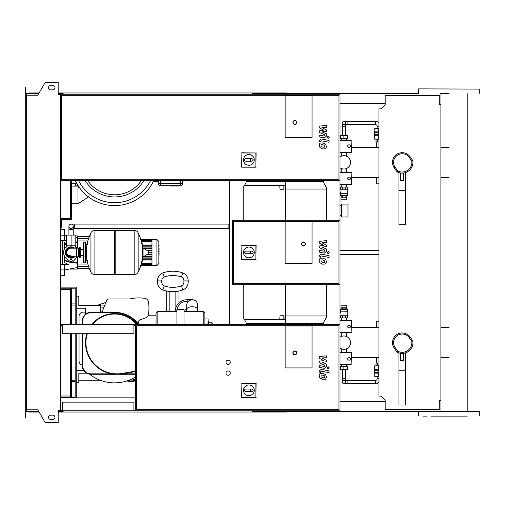 <?xml version="1.0" encoding="UTF-8"?>
<svg xmlns="http://www.w3.org/2000/svg" width="505" height="505" viewBox="0 0 505 505"><rect width="100%" height="100%" fill="white"/><g stroke="black" fill="none" stroke-linecap="round" stroke-linejoin="round"><path stroke-width="0.76" d="M245.992 181.503L323.661 181.503M244.439 185.48L285.577 185.48M323.661 323.497L245.992 323.497M244.439 319.52L285.577 319.52M347.97 216.998L347.97 204.089L341.519 204.089L341.519 216.998L347.97 216.998M285.577 284.769L285.577 315.966L326.457 315.966M285.577 181.503L285.577 189.034L326.457 189.034M285.577 189.034L285.577 220.23M285.577 315.966L285.577 323.497M283.861 185.48L283.861 189.249L284.075 185.48M175.21 185.695L175.424 186.017L175.424 185.695M178.865 185.695L178.865 186.017L179.079 185.695M279.77 185.48L279.985 189.249L279.985 185.48M312.039 137.505L285.148 137.505L285.148 95.552L312.039 95.552L312.039 137.505L285.148 137.505L285.148 95.552L312.039 95.552L312.039 137.505M243.517 159.908A5.378 5.378 0 0 1 248.896 154.53A5.378 5.378 0 0 1 254.274 159.908A5.378 5.378 0 0 1 248.896 165.286A5.378 5.378 0 0 1 243.517 159.908M251.907 158.614C253.567 159.479 253.567 160.338 251.907 161.196L250.619 161.196L250.619 158.614L251.907 158.614M250.619 161.196L245.884 161.196A1.288 1.288 0 0 1 244.59 159.908A1.288 1.288 0 0 1 245.884 158.614L250.619 158.614M241.914 166.966L241.914 153.002L255.877 153.002L255.877 166.966L241.687 167.193L241.914 153.002M241.687 152.781L255.877 153.002M256.104 152.781L255.877 166.966M256.104 167.193L241.687 167.193M296.77 122.444A1.938 1.938 0 0 0 294.832 120.506A1.938 1.938 0 0 0 292.894 122.444A1.938 1.938 0 0 0 294.832 124.381A1.938 1.938 0 0 0 296.77 122.444A1.938 1.938 0 0 1 294.832 124.381A1.938 1.938 0 0 1 292.894 122.444M60.322 180.317L340.01 180.317L340.01 94.258L60.322 94.258L60.322 410.742L340.01 410.742L340.01 324.683L60.322 324.683M338.937 179.243L61.395 179.243L61.395 95.331L338.937 95.331L338.937 179.243M76.066 182.109L76.64 182.457M71.508 203.768L77.959 203.768L88.735 196.767M77.959 203.768L77.959 188.277L79.291 187.412M77.959 188.277L78.275 185.922M114.534 196.95A34.599 34.599 0 0 1 84.973 180.317A34.599 34.599 0 0 0 144.102 180.317M158.425 180.317L158.425 183.542A2.153 2.153 0 0 0 160.577 185.695L180.588 185.695A2.153 2.153 0 0 0 182.741 183.542L182.741 180.317M182.741 183.542L180.588 183.542L180.588 185.695L160.577 185.695L160.577 183.542L158.425 183.542M153.362 181.396L158.425 181.396M126.862 202.928L127.456 203.572L128.156 202.928M75.201 180.317A43.247 43.247 0 0 0 153.873 180.317A43.247 43.247 0 0 1 75.201 180.317M71.508 186.124L77.959 186.124M60.322 218.614L70.864 218.614L70.864 180.317M60.322 219.258L66.13 219.258L66.13 218.614M71.508 180.317L71.508 219.258L66.13 219.258M60.322 224.315L61.395 224.315L61.395 227.54L60.322 227.54M70.429 219.258L70.429 220.01L61.395 220.01L61.395 224.315M61.395 220.01L64.791 220.01M70.429 180.317L70.429 218.614M70.864 204.954L70.429 204.954M71.508 219.258L71.508 220.01L70.429 220.01M211.728 324.759L211.955 323.465L211.955 324.683M211.955 323.465L211.728 322.177L211.955 323.465M208.773 322.177L209.001 324.759M209.001 322.177L211.728 322.177M208.773 321.534L208.123 321.534L208.123 324.683L208.123 319.198L208.123 321.534L208.773 321.534L208.773 324.683M212.214 324.683L211.955 323.036M212.214 323.036L212.428 324.683M279.985 319.52L279.985 315.751L279.77 319.52M284.075 319.52L284.075 315.966L284.075 319.52M324.563 262.329L324.885 261.539L324.563 260.643L322.809 259.879L321.035 259.955L321.035 261.64L322.809 262.404L324.563 262.329M325.624 259.437L322.809 258.074L319.981 258.345L319.084 260.416L319.981 262.846L322.809 264.216L325.624 263.938L326.514 261.855L325.624 259.437M329.09 255.663L321.243 254.141L319.166 255.852L319.166 256.881L320.7 257.184L320.7 256.483L321.357 255.972L329.09 257.474L329.09 255.663M327.051 252.62L328.149 253.725L329.247 252.62L328.149 251.522L327.051 252.62M319.166 242.968L323.724 245.373L319.166 246.004L319.166 247.589L324.898 250.196L324.248 251.275L319.166 250.303L319.166 252.115L324.368 253.112L326.432 251.389L326.432 248.984L321.944 247.172L326.432 246.554L326.432 245.14L321.944 242.791L326.432 242.488L326.432 240.62L319.166 241.39L319.166 242.968M324.563 147.113L324.885 146.33L324.563 145.427L322.809 144.67L321.035 144.746L321.035 146.431L322.809 147.195L324.563 147.113M325.624 144.228L322.809 142.858L319.981 143.13L319.084 145.2L319.981 147.63L322.809 149L325.624 148.729L326.514 146.646L325.624 144.228M329.09 140.453L321.243 138.925L319.166 140.643L319.166 141.671L320.7 141.968L320.7 141.274L321.357 140.762L329.09 142.265L329.09 140.453M327.051 137.411L328.149 138.509L329.247 137.411L328.149 136.312L327.051 137.411M319.166 127.759L323.724 130.164L319.166 130.795L319.166 132.379L324.898 134.987L324.248 136.066L319.166 135.088L319.166 136.899L324.368 137.897L326.432 136.173L326.432 133.774L321.944 131.963L326.432 131.344L326.432 129.924L321.944 127.576L326.432 127.279L326.432 125.41L319.166 126.174L319.166 127.759M324.563 377.538L324.885 376.749L324.563 375.853L322.809 375.095L321.035 375.171L321.035 376.856L322.809 377.614L324.563 377.538M325.624 374.653L322.809 373.283L319.981 373.555L319.084 375.625L319.981 378.056L322.809 379.425L325.624 379.154L326.514 377.071L325.624 374.653M329.09 370.878L321.243 369.351L319.166 371.068L319.166 372.097L320.7 372.393L320.7 371.699L321.357 371.181L329.09 372.684L329.09 370.878M327.051 367.836L328.149 368.934L329.247 367.836L328.149 366.737L327.051 367.836M319.166 358.184L323.724 360.589L319.166 361.22L319.166 362.805L324.898 365.412L324.248 366.491L319.166 365.513L319.166 367.324L324.368 368.322L326.432 366.598L326.432 364.2L321.944 362.382L326.432 361.763L326.432 360.349L321.944 358.001L326.432 357.704L326.432 355.836L319.166 356.599L319.166 358.184M350.552 162.351A6.672 6.672 0 0 0 340.01 156.922A6.672 6.672 0 0 1 350.552 162.351A6.672 6.672 0 0 1 340.01 167.786A6.672 6.672 0 0 0 350.552 162.351M340.989 197.209L340.989 199.791L346.777 199.791L346.777 197.209L340.982 197.209L340.982 196.129L342.68 196.129L342.68 197.209M340.989 196.129L342.68 196.129M340.989 196.085L340.225 195.441L347.541 195.441L346.777 196.085M340.01 194.52L340.578 193.289L340.01 191.288M340.357 193.118L347.756 193.118L347.541 195.441M340.01 189.249L347.756 189.249L347.756 193.118M340.578 193.289L347.541 193.289M340.547 189.249L340.547 187.096L347.219 187.096L347.219 189.249M342.504 189.249L342.504 187.096M345.269 189.249L345.269 187.096M345.085 196.129L345.085 197.209M346.79 196.129L346.79 197.209M349.05 144.821A1.401 1.401 0 0 0 347.648 146.216A1.401 1.401 0 0 0 349.05 147.618A1.401 1.401 0 0 0 350.445 146.216A1.401 1.401 0 0 0 349.05 144.821A1.401 1.401 0 0 0 347.648 146.216A1.401 1.401 0 0 0 349.05 147.618A1.401 1.401 0 0 0 350.445 146.216A1.401 1.401 0 0 0 349.05 144.821M340.01 152.346L351.417 152.346L351.152 140.346L340.01 140.346M351.417 152.346L351.152 140.346M351.417 140.087L340.01 140.087M340.01 152.087L351.152 152.087M349.05 177.091A1.401 1.401 0 0 0 347.648 178.492A1.401 1.401 0 0 0 349.05 179.887A1.401 1.401 0 0 0 350.445 178.492A1.401 1.401 0 0 0 349.05 177.091A1.401 1.401 0 0 0 347.648 178.492A1.401 1.401 0 0 0 349.05 179.887A1.401 1.401 0 0 0 350.445 178.492A1.401 1.401 0 0 0 349.05 177.091M340.01 184.622L351.417 184.622L351.152 172.622L340.01 172.622M351.417 184.622L351.152 172.622M351.417 172.357L340.01 172.357M340.01 184.357L351.152 184.357M343.886 138.686L340.439 138.686L340.439 135.46L347.326 135.46L347.326 138.686L343.886 138.686L343.886 135.46M378.939 126.237L377.121 126.237A1.616 1.616 0 0 0 375.512 124.628L375.512 121.402A4.842 4.842 0 0 1 378.939 122.822M343.886 124.628A1.616 1.616 0 0 1 342.27 123.012A1.616 1.616 0 0 0 343.886 124.628A1.616 1.616 0 0 1 342.27 123.012A1.616 1.616 0 0 1 343.886 121.402A1.616 1.616 0 0 1 345.496 123.012A1.616 1.616 0 0 1 343.886 124.628A1.616 1.616 0 0 1 342.27 123.012A1.616 1.616 0 0 1 343.886 121.402A1.616 1.616 0 0 1 345.496 123.012L345.496 135.46M378.939 128.39L375.297 128.605M342.27 135.46L342.27 126.237L345.496 126.237M378.939 131.837L374.76 131.837L374.76 128.605L378.939 128.605M378.737 131.837L378.737 128.605M378.939 134.633L374.432 134.633L374.432 132.48L378.737 132.48L378.737 134.633M378.939 139.146L374.653 139.146L374.653 135.277L378.939 135.277M378.737 139.146L378.737 135.277M378.939 141.949L377.626 141.949L377.626 139.146M377.626 141.949L376.048 141.949L376.048 139.146M375.512 383.598L375.512 380.372L347.112 380.372L347.112 383.598L375.512 383.598A4.842 4.842 0 0 0 378.939 382.178M375.512 380.372A1.616 1.616 0 0 0 377.121 378.763L378.939 378.763M345.496 381.988A1.616 1.616 0 0 0 343.886 380.372A1.616 1.616 0 0 0 342.27 381.988A1.616 1.616 0 0 0 343.886 383.598A1.616 1.616 0 0 0 345.496 381.988A1.616 1.616 0 0 0 343.886 380.372A1.616 1.616 0 0 0 342.27 381.988A1.616 1.616 0 0 0 343.886 383.598A1.616 1.616 0 0 0 345.496 381.988L345.496 369.54M378.939 376.61L375.297 376.395M342.27 369.54L342.27 378.763L345.496 378.763M378.939 373.163L374.76 373.163L374.76 376.395L378.939 376.395M378.737 373.163L378.737 376.395M378.737 370.367L374.432 370.367L374.432 372.52L378.737 372.52L378.939 370.367M378.939 365.854L374.653 365.854L374.653 369.723L378.939 369.723M378.737 365.854L378.737 369.723M378.939 363.051L377.626 363.051L377.626 365.854M377.626 363.051L376.048 363.051L376.048 365.854M71.079 224.1A2.153 2.153 0 0 0 68.926 226.253A2.153 2.153 0 0 0 71.079 228.405A2.153 2.153 0 0 0 73.225 226.253A2.153 2.153 0 0 0 71.079 224.1A2.153 2.153 0 0 0 68.926 226.253A2.153 2.153 0 0 0 71.079 228.405A2.153 2.153 0 0 0 73.225 226.253A2.153 2.153 0 0 0 71.079 224.1L228.121 224.1L228.121 228.405L74.304 228.405L74.304 224.1M74.626 235.071L67.525 235.071M378.939 254.653L340.01 254.653M378.939 250.347L340.01 250.347M71.079 245.828L75.807 245.828L75.807 235.071L66.344 235.071L66.344 245.828L71.079 245.828L71.079 235.071M75.378 186.124L78.098 185.644M75.378 186.017L75.378 183.87L76.912 183.668M71.508 183.87L76.804 183.485M170.475 185.695L170.69 186.017L170.69 185.695M277.617 185.48L277.617 185.808L277.75 185.48M277.851 185.808L279.77 185.808M378.939 147.479L376.585 147.327L376.585 141.949M378.939 183.833L376.585 183.833L376.585 177.381L378.939 177.23M284.934 185.48L285.148 189.249L285.148 185.48M402.188 152.674A9.683 9.683 0 0 0 394.26 167.906L396.949 171.744A10.756 10.756 0 0 0 412.812 160.64L411.783 161.051A9.683 9.683 0 0 1 397.681 170.924L395.137 167.288A8.604 8.604 0 0 1 397.252 155.306A8.604 8.604 0 0 1 409.239 157.415L411.783 161.051M403.697 173.108L403.697 180.455L400.686 180.455L400.686 173.108L403.697 173.007M398.963 172.615L398.963 224.744L405.414 224.744L405.414 172.615M398.963 190.442L405.414 190.442M396.949 171.744L397.681 170.924M412.812 160.64L410.117 156.803A9.683 9.683 0 0 0 392.505 162.351A9.683 9.683 0 0 0 394.26 167.906L395.137 167.288M158.854 245.638L159.113 248.997M158.854 249.514L158.854 251.515M158.854 253.087L158.854 251.768M159.113 253.087L158.854 259.627M285.148 263.471L285.148 221.518L312.039 221.518L312.039 263.471L285.148 263.471L285.148 221.518L312.039 221.518L312.039 263.471L285.148 263.471M338.937 283.696L233.512 283.696L233.512 221.304L338.937 221.304L338.937 283.696M340.01 284.769L340.01 220.23L232.439 220.23L232.439 284.769L340.01 284.769L340.01 324.683M243.517 252.418A5.378 5.378 0 0 1 248.896 247.04A5.378 5.378 0 0 1 254.274 252.418A5.378 5.378 0 0 1 248.896 257.802A5.378 5.378 0 0 1 243.517 252.418M251.907 251.13C253.567 251.989 253.567 252.853 251.907 253.712L250.619 253.712L250.619 251.13L251.907 251.13M250.619 253.712L245.884 253.712A1.288 1.288 0 0 1 244.59 252.418A1.288 1.288 0 0 1 245.884 251.13L250.619 251.13M241.914 259.482L241.914 245.518L255.877 245.518L255.877 259.482L241.687 259.709L241.914 245.518M241.687 245.291L255.877 245.518M256.104 245.291L255.877 259.482M256.104 259.709L241.687 259.709M305.373 244.111A1.938 1.938 0 0 0 303.436 242.173A1.938 1.938 0 0 0 301.498 244.111A1.938 1.938 0 0 0 303.436 246.049A1.938 1.938 0 0 0 305.373 244.111A1.938 1.938 0 0 1 303.436 246.049A1.938 1.938 0 0 1 301.498 244.111M71.079 247.444C65.77 249.596 65.77 249.596 71.079 247.444L73.73 248.195L72.682 247.702M85.276 262.827L85.276 242.173L83.988 242.173L83.988 262.827L85.276 262.827L85.919 262.183L85.919 244.325L87.428 244.325M134.115 274.663L134.115 230.337L134.172 274.663A4.412 4.412 0 0 0 138.124 272.201L138.124 232.799A4.412 4.412 0 0 0 134.172 230.337L115.184 230.337L115.184 274.663L134.115 274.663M142.669 252.5L142.669 248.296L143.073 248.062L143.073 256.938L142.669 256.704L142.669 252.5M148.312 252.5L148.312 251.364L148.312 252.5M90.944 232.799A4.412 4.412 0 0 1 94.902 230.337L114.534 230.337L114.534 274.663L94.959 274.663L94.959 230.337L94.902 274.663A4.412 4.412 0 0 1 90.944 272.201L90.944 232.799A44.535 44.535 0 0 0 90.944 272.201M85.919 262.183L85.919 244.325M80.541 248.195A0.644 0.644 0 0 0 79.62 247.614L79.62 257.386A0.644 0.644 0 0 0 80.541 256.805L80.541 248.195M76.457 248.195L76.457 256.805L71.079 256.805A4.305 4.305 0 0 1 66.774 252.5A4.305 4.305 0 0 1 71.079 248.195L78.389 248.195L78.389 256.805L79.62 257.386M72.259 260.567A1.18 1.18 0 0 1 71.079 261.754A1.18 1.18 0 0 1 69.892 260.567A1.18 1.18 0 0 1 71.079 259.387A1.18 1.18 0 0 1 72.259 260.567M77.259 256.805A7.531 7.531 0 0 1 76.691 257.518L72.682 262A2.153 2.153 0 0 1 69.475 262L65.467 257.518A7.531 7.531 0 0 1 65.467 247.482L66.938 245.828M75.213 245.828L76.691 247.482A7.531 7.531 0 0 1 77.259 248.195M151.973 239.484L151.973 265.516L156.904 265.516L156.904 239.484L151.973 239.484M156.904 265.516L158.854 263.566L158.854 241.434L156.904 239.484M151.973 261.016L142.738 261.016M142.839 244.262A0.429 0.429 0 0 0 142.41 243.833L141.867 243.833L142.839 244.262L142.839 248.043M142.839 260.738L141.867 261.167L142.41 261.167A0.429 0.429 0 0 0 142.839 260.738L142.839 256.957M151.973 259.248L142.839 259.248M151.973 258.819L142.839 258.819M142.738 243.984L151.973 243.984M151.973 245.752L142.839 245.752M151.973 246.181L142.839 246.181M151.973 252.715L148.312 252.715M151.973 254.463L147.195 254.463M151.973 254.892L146.475 254.892M151.973 256.641L143.565 256.641M151.973 257.07L142.839 257.07M151.973 252.285L148.312 252.285M151.973 247.93L142.839 247.93M151.973 250.537L147.195 250.537M151.973 248.359L143.565 248.359M151.973 250.108L146.475 250.108M64.621 256.376L64.621 262.688L68.749 264.551L64.621 264.551L64.621 269.929L60.322 269.929M75.46 262.928L72.202 262.398L77.53 263.269L77.53 267.505L64.621 269.929L64.621 275.307L60.322 275.307M66.508 261.47L69.425 261.95M60.322 240.449L66.344 240.449M66.344 241.712L64.621 242.312L64.621 248.624M77.53 248.195L77.53 241.731L75.807 242.015L77.53 241.731L77.53 235.936L75.807 235.936M66.344 243.555L64.621 243.839M77.53 263.269L77.53 262.581L72.821 261.849M71.558 261.647L70.29 261.451M68.762 261.211L64.621 260.555M77.53 262.581L77.53 256.805M64.621 244.445L66.344 244.174M75.807 242.69L77.53 242.419M64.621 240.449L64.621 229.693L60.322 229.693L64.621 229.693M69.21 269.064L77.53 269.064L77.53 267.505M62.468 240.449L62.468 264.551M60.322 264.551L64.621 264.551M343.886 366.314L340.439 366.314L340.439 369.54L347.326 369.54L347.326 366.314L343.886 366.314L343.886 369.54M349.05 325.113A1.401 1.401 0 0 1 350.445 326.508A1.401 1.401 0 0 1 349.05 327.909A1.401 1.401 0 0 1 347.648 326.508A1.401 1.401 0 0 1 349.05 325.113M340.01 320.378L351.417 320.378L351.152 332.378L340.01 332.378M351.417 320.378L351.152 332.378M351.417 332.644L340.01 332.644M340.01 320.643L351.152 320.643M349.05 357.382A1.401 1.401 0 0 1 350.445 358.784A1.401 1.401 0 0 1 349.05 360.179A1.401 1.401 0 0 1 347.648 358.784A1.401 1.401 0 0 1 349.05 357.382M340.01 352.654L351.417 352.654L351.152 364.654L340.01 364.654M351.417 352.654L351.152 364.654M351.417 364.913L340.01 364.913M340.01 352.913L351.152 352.913M340.989 307.791L340.989 305.209L346.777 305.209L346.777 307.791L340.982 307.791L340.982 308.871L342.68 308.871L342.68 307.791M340.989 308.871L346.777 308.915L347.541 309.559L340.225 309.559L340.578 311.711L340.01 313.712M347.541 309.559L347.541 311.711L340.357 311.882L347.756 311.882L347.756 315.751L340.01 315.751M340.547 315.751L340.547 317.904L347.219 317.904L347.219 315.751M342.504 315.751L342.504 317.904M345.269 315.751L345.269 317.904M346.777 308.915L342.68 308.871M345.085 308.871L345.085 307.791M346.79 308.871L346.79 307.791M340.01 337.214A6.672 6.672 0 0 1 350.552 342.649A6.672 6.672 0 0 1 340.01 348.078M62.254 410.098L60.966 410.098L60.966 399.985L60.322 399.985M133.901 410.098L135.189 410.098L135.189 399.985L135.839 399.985L135.839 410.742M133.901 410.742L133.901 402.138L62.254 402.138L62.254 410.742M62.254 325.327L60.966 325.327L60.966 335.44L60.322 335.44M133.901 325.327L135.189 325.327L135.189 335.44L135.839 335.44L135.839 324.683M133.901 324.683L133.901 333.287L62.254 333.287L62.254 324.683M228.134 375.24A2.153 2.153 0 0 1 225.981 373.088A2.153 2.153 0 0 1 228.134 370.941A2.153 2.153 0 0 1 230.286 373.088A2.153 2.153 0 0 1 228.134 375.24M228.134 364.484A2.153 2.153 0 0 1 225.981 362.331A2.153 2.153 0 0 1 228.134 360.179A2.153 2.153 0 0 1 230.286 362.331A2.153 2.153 0 0 1 228.134 364.484M285.148 367.924L285.148 325.971L312.039 325.971L312.039 367.924L285.148 367.924L285.148 325.971L312.039 325.971L312.039 367.924L285.148 367.924M338.937 409.669L136.697 409.669L136.697 325.757L338.937 325.757L338.937 409.669M135.618 399.985L135.618 335.44M243.517 390.333A5.378 5.378 0 0 1 248.896 384.949A5.378 5.378 0 0 1 254.274 390.333A5.378 5.378 0 0 1 248.896 395.712A5.378 5.378 0 0 1 243.517 390.333M251.907 389.039C253.567 389.898 253.567 390.763 251.907 391.621L250.619 391.621L250.619 389.039L251.907 389.039M250.619 391.621L245.884 391.621A1.288 1.288 0 0 1 244.59 390.333A1.288 1.288 0 0 1 245.884 389.039L250.619 389.039M241.914 397.391L241.914 383.428L255.877 383.428L255.877 397.391L241.687 397.618L241.914 383.428M241.687 383.2L255.877 383.428M256.104 383.2L255.877 397.391M256.104 397.618L241.687 397.618M296.77 352.869A1.938 1.938 0 0 0 294.832 350.931A1.938 1.938 0 0 0 292.894 352.869A1.938 1.938 0 0 0 294.832 354.8A1.938 1.938 0 0 0 296.77 352.869A1.938 1.938 0 0 1 294.832 354.8A1.938 1.938 0 0 1 292.894 352.869M440.897 400.415L439.18 400.415L439.18 409.555L385.176 409.555L385.176 400.415L380.871 396.109L378.939 396.109L378.939 108.891L380.871 108.891L385.176 104.585L385.176 95.445L439.18 95.445L439.18 104.585L440.897 104.585L440.897 400.415M71.508 333.287L71.508 397.081L75.163 397.081L75.163 333.287M60.322 288.216L75.163 288.216L75.163 324.683M76.242 324.683L76.242 287.137L60.322 287.137M76.242 333.287L76.242 397.833M60.322 396.002L70.429 396.002M60.322 397.081L70.429 397.081L70.429 333.287M60.322 289.289L70.429 289.289M70.429 324.683L70.429 288.216M71.508 397.081L70.429 397.081M71.508 288.216L71.508 324.683M197.689 305.209A5.486 5.486 0 0 0 192.203 299.724A5.486 5.486 0 0 0 186.717 305.209L186.717 309.514A5.486 2.746 180 0 1 192.203 306.769A5.486 2.746 180 0 1 197.689 309.514L197.689 305.209M184.028 324.683L184.028 309.514L176.927 309.514A10.435 10.435 0 0 1 187.147 301.232L188.428 301.232L191.218 299.812M176.927 324.683L176.927 309.514M203.824 324.683L203.824 311.667L204.897 312.74L204.897 324.683M156.058 324.683L156.058 312.74L157.137 311.667L157.137 324.683M191.054 299.844L190.082 300.153M190.006 300.185L189.205 300.62M131.319 380.031A8.124 8.124 0 0 1 129.779 379.88A8.124 8.124 0 0 0 135.618 378.794M191.793 299.743L187.147 299.724L187.147 301.232M148.236 315.196A4.305 4.305 0 0 1 145.629 317.86A4.305 4.305 0 0 0 148.401 314.552A4.305 4.305 0 0 1 148.236 315.196L156.058 315.196M175.21 311.667A11.943 11.943 0 0 1 187.147 299.724M186.181 311.667A0.966 0.966 0 0 1 186.717 310.796M183.921 280.9A4.305 4.305 0 0 0 181.383 276.974A25.818 25.818 0 0 0 164.302 276.974A4.305 4.305 0 0 0 161.764 280.9L161.764 281.973A4.305 4.305 0 0 0 164.302 285.899A25.818 25.818 0 0 0 181.383 285.899L182.955 289.908A30.123 30.123 0 0 1 162.73 289.908A8.604 8.604 0 0 1 157.459 281.973L157.459 280.9A8.604 8.604 0 0 1 162.73 272.965A30.123 30.123 0 0 1 182.955 272.965A8.604 8.604 0 0 1 188.226 280.9L188.226 281.973A8.604 8.604 0 0 1 182.955 289.908L181.383 285.899A4.305 4.305 0 0 0 183.921 281.973L183.921 280.9L188.226 280.9M164.302 285.899L162.73 289.908L164.302 285.899M164.302 276.974L162.73 272.965L164.302 276.974M181.383 276.974L182.955 272.965L181.383 276.974M175.854 291.505C179.875 290.924 179.875 290.924 175.854 291.505L175.854 307.791M169.832 291.505C165.81 290.924 165.81 290.924 169.832 291.505L169.832 311.667M148.401 314.552A38.475 38.475 0 0 0 148.483 301.946A38.475 38.475 0 0 1 148.401 314.552M144.91 298.379A4.305 4.305 0 0 1 148.483 301.946A4.305 4.305 0 0 0 144.91 298.379A38.487 38.487 0 0 0 129.81 298.973A38.487 38.487 0 0 1 144.91 298.379M108.777 298.973A2.153 2.153 0 0 0 106.782 300.317A2.153 2.153 0 0 1 108.777 298.973L129.81 298.973M101.941 312.311L106.782 300.317M145.629 317.86L139.834 319.974A2.153 2.153 0 0 0 138.421 321.994L138.421 323.939M128.339 380.435A9.033 9.033 0 0 0 135.618 379.855A9.033 9.033 0 0 1 128.339 380.435M135.618 380.581A9.683 9.683 0 0 1 129.709 381.452L126.799 380.966M103.759 307.804A24.745 24.745 0 0 0 100.766 308.063A24.745 24.745 0 0 1 103.759 307.804M101.17 312.096A33.349 33.349 0 0 1 102.199 311.667A33.349 33.349 0 0 0 101.17 312.096M76.242 308.22L85.276 308.22L85.276 314.375M85.276 308.22L85.276 312.096L83.338 312.096A4.305 4.305 0 0 0 79.039 316.401L79.039 324.683M102.029 312.096L100.766 312.096M79.039 333.287L79.039 360.936A4.305 4.305 0 0 0 82.264 365.102M79.039 316.401A4.305 4.305 0 0 1 83.338 312.096M135.618 374.274L122.317 374.274L122.317 373.845L135.618 373.845M90.868 374.274L90.868 373.845L111.921 373.845L111.921 374.274L90.868 374.274A8.604 8.604 0 0 1 82.264 365.67L82.264 333.287M82.264 324.683L82.264 320.915A8.604 8.604 0 0 1 90.868 312.311L114.534 312.311A30.338 30.338 0 0 1 138.982 324.683M122.317 374.274L111.921 374.274L122.317 374.274M82.334 366.763A40.23 40.23 0 0 1 82.264 366.674L82.264 365.67L82.694 365.67A8.175 8.175 0 0 0 90.868 373.845M82.264 366.674L82.264 365.67M135.618 371.554L122.481 373.814A31.626 31.626 0 0 1 85.49 342.649A29.044 29.044 0 0 1 87.043 333.287M91.714 324.683A29.044 29.044 0 0 1 137.36 324.683M89.537 374.167A40.23 40.23 0 0 0 135.618 376.913A40.23 40.23 0 0 1 89.537 374.167M76.242 296.176L78.824 296.176L78.824 305.639L100.766 305.639L100.766 312.311M76.242 382.664L78.824 382.664L78.824 373.195L86.702 373.195M76.242 370.613L83.83 370.613M71.508 380.215L75.163 380.215M78.824 380.215L100.129 380.215M104.863 305.083L78.824 305.083M75.163 305.083L71.508 305.083M97.945 305.083L105.955 302.375L97.945 305.083M71.508 381.376L75.163 381.376M71.508 303.922L75.163 303.922M277.75 319.52L277.851 319.192L277.617 319.52M277.851 319.192L279.77 319.192M378.939 327.77L376.585 327.619L376.585 321.167L378.939 321.167M376.585 363.051L376.585 357.673L378.939 357.521M285.148 319.52L285.148 315.751L284.934 319.52M402.188 332.965A9.683 9.683 0 0 0 394.26 348.197L396.949 352.042A10.756 10.756 0 0 0 412.812 340.932L411.783 341.342A9.683 9.683 0 0 1 397.681 351.215L395.137 347.585A8.604 8.604 0 0 1 397.252 335.598A8.604 8.604 0 0 1 409.239 337.712L411.783 341.342M403.697 353.405L403.697 360.753L400.686 360.753L400.686 353.405L403.697 353.298M398.963 352.907L398.963 405.042L405.414 405.042L405.414 352.907M398.963 370.733L405.414 370.733M396.949 352.042L397.681 351.215M412.812 340.932L410.117 337.094A9.683 9.683 0 0 0 392.505 342.649A9.683 9.683 0 0 0 394.26 348.197L395.137 347.585M430.986 416.12L456.602 416.12M457.296 416.12L467.194 416.12M287.73 94.258L287.73 93.614L418.645 93.614M418.645 88.88L479.75 89.095L418.645 88.88M418.645 411.386L479.75 411.6L440.038 411.386L440.038 401.488L439.18 401.488M422.874 416.12L426.914 416.12M439.18 103.512L440.038 103.512L440.038 93.614L449.09 93.614M426.914 88.88L422.874 88.88M287.73 93.614L252.879 93.614L252.879 94.258M286.442 94.258L286.442 92.971L254.166 92.971L254.166 94.258M257.342 93.614L257.342 94.258M63.119 93.614L59.243 93.614L59.243 94.902M257.689 92.971L257.689 93.614M254.166 92.971L252.443 92.971L252.443 94.258M252.443 92.971L63.119 92.971L63.119 94.258M63.119 92.971L61.395 92.971L61.395 93.614M61.395 92.971L58.17 92.971M39.112 92.971L29.12 92.971L29.12 93.614M385.176 103.512L340.01 103.512M252.443 93.614L252.879 93.614M287.73 410.742L287.73 411.386L252.879 411.386L252.879 410.742M286.442 410.742L286.442 412.029L254.166 412.029L254.166 410.742M257.342 411.386L257.342 410.742M63.119 411.386L58.17 411.386M257.689 412.029L257.689 411.386M254.166 412.029L252.443 412.029L252.443 410.742M252.443 412.029L63.119 412.029L63.119 410.742M63.119 412.029L61.395 412.029L61.395 411.386M61.395 412.029L58.17 412.029M39.112 412.029L29.12 412.029L29.12 411.386M385.176 401.488L340.01 401.488M252.443 411.386L252.879 411.386M287.73 411.386L440.038 411.386M50.639 85.547A2.153 2.153 0 0 0 48.486 87.7A2.153 2.153 0 0 0 50.639 89.846A2.153 2.153 0 0 1 48.486 87.7A2.153 2.153 0 0 1 50.639 85.547L52.791 85.547A2.153 2.153 0 0 1 54.938 87.7A2.153 2.153 0 0 1 52.791 89.846A2.153 2.153 0 0 0 54.938 87.7A2.153 2.153 0 0 0 52.791 85.547M50.639 419.453A2.153 2.153 0 0 1 48.486 417.3A2.153 2.153 0 0 1 50.639 415.154A2.153 2.153 0 0 0 48.486 417.3A2.153 2.153 0 0 0 50.639 419.453L52.791 419.453A2.153 2.153 0 0 0 54.938 417.3A2.153 2.153 0 0 0 52.791 415.154A2.153 2.153 0 0 1 54.938 417.3A2.153 2.153 0 0 1 52.791 419.453M58.599 410.098L58.599 410.742L58.17 410.742M59.243 411.386L59.243 410.098M229.642 180.317L229.642 324.683M245.992 180.317L245.992 182.791L243.195 187.639L243.195 220.23M243.195 284.769L243.195 317.361L245.992 322.209L245.992 324.683M59.243 94.258L60.322 94.258M60.322 397.833L135.618 397.833M59.243 410.742L60.322 410.742M340.01 180.317L340.01 220.23M323.661 180.317L323.661 182.791L326.457 187.639L326.457 220.23M326.457 284.769L326.457 317.361L323.661 322.209L323.661 324.683M26.323 99.636L25.25 99.636L25.25 95.224L26.323 95.224L26.323 409.776L37.806 409.776L45.261 422.685L58.17 422.685L58.17 410.098L60.322 410.098M58.599 94.902L58.599 94.258L58.17 94.258M26.323 95.224L37.806 95.224L45.261 82.315L58.17 82.315L58.17 94.902L60.322 94.902M26.538 94.258L25.25 94.258L25.25 90.389L25.894 90.389L25.894 93.614L38.74 93.614M38.74 411.386L26.538 411.386L26.538 409.776M26.538 410.742L25.25 410.742L25.25 414.611L25.894 414.611L25.894 411.386L26.538 411.386M25.25 414.611L25.25 417.843L25.894 417.843L25.894 414.611M59.243 93.614L58.17 93.614M25.25 90.389L25.25 87.157L25.894 87.157L25.894 90.389M26.538 93.614L26.538 95.224M25.25 99.636L25.25 405.363L26.323 405.363M25.25 405.363L25.25 409.776L26.323 409.776M52.791 415.154L50.639 415.154M52.791 89.846L50.639 89.846M293.108 122.444A1.723 1.723 0 0 1 294.832 120.72A1.723 1.723 0 0 1 296.549 122.444A1.723 1.723 0 0 1 294.832 124.167A1.723 1.723 0 0 1 293.108 122.444M78.395 180.317A40.362 40.362 0 0 0 150.679 180.317M141.552 180.317A32.446 32.446 0 0 1 87.523 180.317M180.588 180.317L180.588 183.542L160.577 183.542L160.577 180.317M279.985 315.751L283.861 315.751L283.861 319.52M208.123 319.198L207.909 324.683M375.512 121.402L347.112 121.402L347.112 124.628L345.496 124.628M73.225 234.857L73.225 229.478L68.926 229.478L68.926 226.253M409.239 157.415L410.117 156.803A9.683 9.683 0 0 0 392.505 162.351A9.683 9.683 0 0 0 394.26 167.906M301.712 244.111A1.723 1.723 0 0 1 303.436 242.387A1.723 1.723 0 0 1 305.159 244.111A1.723 1.723 0 0 1 303.436 245.828A1.723 1.723 0 0 1 301.712 244.111M73.73 248.195A5.056 5.056 0 0 0 66.022 252.5A5.056 5.056 0 0 0 73.73 256.805M74.721 248.195A5.637 5.637 0 0 0 65.435 252.5A5.637 5.637 0 0 0 74.721 256.805M134.172 274.663L134.172 230.337M148.312 253.636L148.186 251.13L143.073 248.062M94.902 230.337L94.902 274.663M142.41 257.765L142.41 260.738L141.956 260.738M141.956 244.262L142.41 244.262L142.41 247.235M151.973 240.102L140.958 240.102M151.973 240.689L141.129 240.689M151.973 241.743L141.4 241.743M151.973 263.257L141.4 263.257M151.973 264.311L141.129 264.311M151.973 264.898L140.958 264.898M60.322 235.071L66.344 235.393M293.108 352.869A1.723 1.723 0 0 1 294.832 351.145A1.723 1.723 0 0 1 296.549 352.869A1.723 1.723 0 0 1 294.832 354.586A1.723 1.723 0 0 1 293.108 352.869M71.508 343.539L70.429 343.539M71.508 341.752L70.429 341.752M176.712 311.667A10.435 10.435 0 0 1 176.927 309.559M184.672 311.667A2.474 2.474 0 0 1 186.717 309.23M161.764 280.9L157.459 280.9M161.764 281.973L157.459 281.973M188.226 281.973L183.921 281.973M82.264 320.915L82.694 320.915L82.694 324.683M82.694 333.287L82.694 365.67M90.868 312.311L90.868 312.74A8.175 8.175 0 0 0 82.694 320.915M114.534 312.311L114.534 312.74L90.868 312.74M138.446 324.683A29.909 29.909 0 0 0 114.534 312.74M122.481 373.814L122.406 373.391L135.618 371.118M87.498 333.287A28.615 28.615 0 0 0 85.919 342.649L85.49 342.649M136.811 324.683A28.615 28.615 0 0 0 92.263 324.683M85.919 342.649A31.196 31.196 0 0 0 122.406 373.391M409.239 337.712L410.117 337.094A9.683 9.683 0 0 0 392.505 342.649A9.683 9.683 0 0 0 394.26 348.197M340.01 215.389L341.519 215.389M340.01 205.705L341.519 205.705M178.865 186.017L175.424 186.017M283.861 189.249L279.985 189.249M207.909 318.983L204.897 318.983M346.575 187.096L346.575 184.622M346.575 172.357L346.575 168.455M346.575 156.247L346.575 152.346M346.575 140.087L346.575 138.686M341.197 138.686L341.197 140.087M341.197 152.346L341.197 156.247M341.197 168.455L341.197 172.357M341.197 184.622L341.197 187.096M340.225 195.441L340.225 194.52M347.112 121.402L343.886 121.402M374.975 135.277L374.975 134.633M374.975 132.48L374.975 131.837M377.121 128.39L377.121 126.237M375.512 124.628L347.112 124.628M342.27 126.237L342.27 123.012M347.112 380.372L343.886 380.372M342.27 378.763L342.27 381.988M347.112 383.598L343.886 383.598M377.121 376.61L377.121 378.763M374.975 372.52L374.975 373.163M374.975 369.723L374.975 370.367M74.304 228.405L73.225 228.405M229.642 224.125L228.121 224.1M228.121 228.405L229.642 228.43M73.225 229.478L73.225 226.253M68.926 234.857L68.926 229.478M174.13 186.017L170.69 186.017M376.585 147.327L351.417 147.327M376.585 177.381L351.417 177.381M285.577 189.249L285.148 189.249M449.09 147.327L440.897 147.327M449.09 177.381L440.897 177.381M158.677 245.373L159.113 245.373M158.677 249.255L159.113 249.255M158.677 251.547L159.113 251.547M66.988 245.828L66.988 248.523L65.745 250.486L65.372 252.5L65.959 249.994L67.582 247.993L69.917 246.92L72.493 246.977L74.816 248.195M75.163 245.828L75.163 248.195M74.816 256.805L65.846 254.766L65.372 252.5L65.846 254.766M66.37 255.713L67.253 256.729M68.724 257.695L70.473 258.169M72.19 258.093L73.806 257.506M85.919 260.675L87.428 260.675M138.124 272.201A44.535 44.535 0 0 0 142.669 254.69M142.669 250.31A44.535 44.535 0 0 0 138.124 232.799M148.186 253.87L143.073 256.938M114.534 230.987L115.184 230.337M114.534 274.013L115.184 274.663M80.541 249.609L83.338 249.609M80.541 255.391L83.338 255.391M83.988 243.467L83.338 242.817L83.338 262.183L83.988 262.827M83.988 242.173L83.338 242.817M85.276 242.173L85.919 242.817M83.988 261.533L83.338 262.183M78.389 248.195L79.62 247.614M76.457 256.805L78.389 256.805M141.349 263.471L151.973 263.471M141.065 264.525L151.973 264.525M140.895 265.112L151.973 265.112M151.973 265.302L140.838 265.302M151.973 239.698L140.838 239.698M151.973 241.529L141.349 241.529M151.973 240.475L141.065 240.475M151.973 239.888L140.895 239.888M88.659 238.354L77.53 238.354M87.883 240.935L77.53 240.935M87.883 264.065L77.53 264.065M88.659 266.646L77.53 266.646M89.379 236.365L77.53 236.365M89.379 268.635L77.53 268.635M77.53 237.495L75.807 237.173M340.989 308.915L340.225 309.559M341.197 366.314L341.197 364.913M341.197 352.654L341.197 348.753M341.197 336.545L341.197 332.644M341.197 320.378L341.197 317.904M346.575 366.314L346.575 364.913M346.575 352.654L346.575 348.753M346.575 336.545L346.575 332.644M346.575 320.378L346.575 317.904M203.824 311.667L184.028 311.667M176.927 311.667L157.137 311.667M186.717 311.667L186.717 309.514M166.707 291.025L166.707 311.667L166.707 291.025M178.972 291.025L178.972 302.962M197.689 309.514L197.689 311.667M376.585 327.619L351.417 327.619M376.585 357.673L351.417 357.673M285.577 315.751L285.148 315.751M449.09 327.619L440.897 327.619M449.09 357.673L440.897 357.673M418.43 93.4L418.43 89.095M418.43 415.905L418.43 411.6M479.75 415.905L479.75 411.6M479.75 93.4L479.75 89.095M467.194 411.386L467.194 93.614"/></g></svg>
